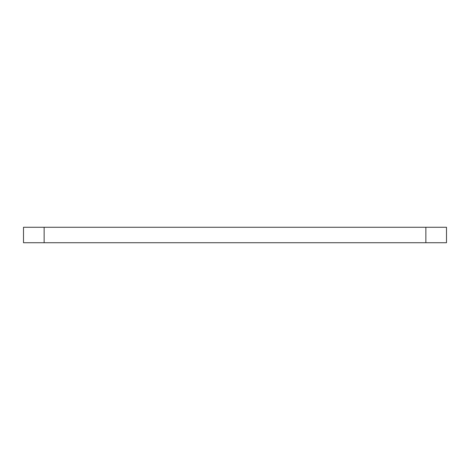 <?xml version="1.0" encoding="UTF-8"?>
<svg xmlns="http://www.w3.org/2000/svg" width="470" height="470" viewBox="0 0 470 470"><rect width="100%" height="100%" fill="white"/><g stroke="black" fill="none" stroke-linecap="round" stroke-linejoin="round"><path stroke-width="0.7" d="M446.5 242.737L23.5 242.737L23.5 227.263L446.5 227.263L446.5 242.737M425.867 242.737L425.867 227.263M44.133 242.737L44.133 227.263"/></g></svg>
